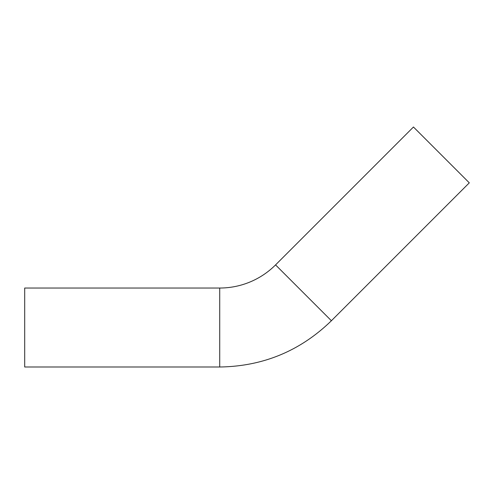 <?xml version="1.0" encoding="UTF-8"?>
<svg xmlns="http://www.w3.org/2000/svg" width="494" height="494" viewBox="0 0 494 494"><rect width="100%" height="100%" fill="white"/><g stroke="black" fill="none" stroke-linecap="round" stroke-linejoin="round"><path stroke-width="0.74" d="M219.719 288.033A78.966 78.966 0 0 0 275.559 264.901L413.459 127.001L469.3 182.842L331.4 320.742C300.296 350.944 263.067 366.363 219.719 366.999L24.7 366.999L24.7 288.033L219.719 288.033L219.719 366.999M275.559 264.901L331.4 320.742"/></g></svg>
